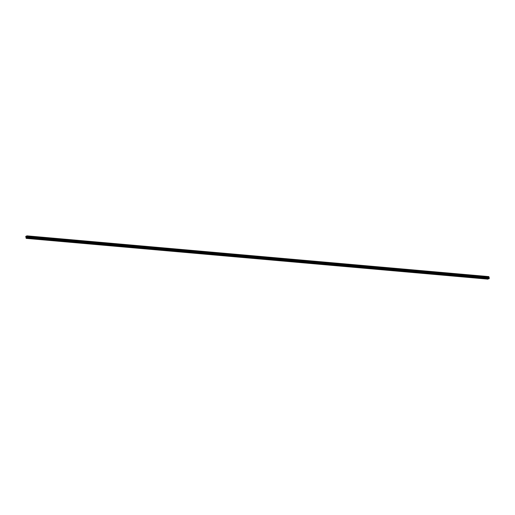 <?xml version="1.0" encoding="UTF-8"?>
<svg xmlns="http://www.w3.org/2000/svg" width="515" height="515" viewBox="0 0 515 515"><rect width="100%" height="100%" fill="white"/><g stroke="black" fill="none" stroke-linecap="round" stroke-linejoin="round"><path stroke-width="0.77" d="M26.793 236.198L26.001 236.591L26.181 238.387L25.75 236.411L26.96 235.851L27.121 236.424L488.999 277.186L489.108 278.673M27.121 236.424L27.282 237.293L489.166 278.049M26.806 236.198L27.153 237.048L26.78 237.087L27.276 237.93L27.282 237.293M26.188 237.647L27.147 237.73M488.104 278.596L488.027 279.143M488.04 279.149L26.194 238.381M26.973 235.857L488.838 276.607L488.999 277.186M27.263 236.552L489.141 277.308M27.359 237.08L489.244 277.836M27.359 237.132L489.237 277.888M27.276 237.344L489.16 278.106M27.372 237.833L489.25 278.589M489.199 278.679L27.321 237.924L489.211 278.679M26.04 236.507L26.935 236.585M26.001 236.591L27.031 236.681M26.046 236.816L26.832 236.887M26.368 237.17L26.973 237.228M26.362 237.261L27.07 237.318M26.291 238.168L488.169 278.924M27.005 235.902L488.883 276.658M27.095 236.385L488.973 277.141M27.237 236.514L489.115 277.27M27.276 237.93L489.153 278.692M26.304 237.1L26.87 237.151M26.96 235.851L488.838 276.607"/></g></svg>
